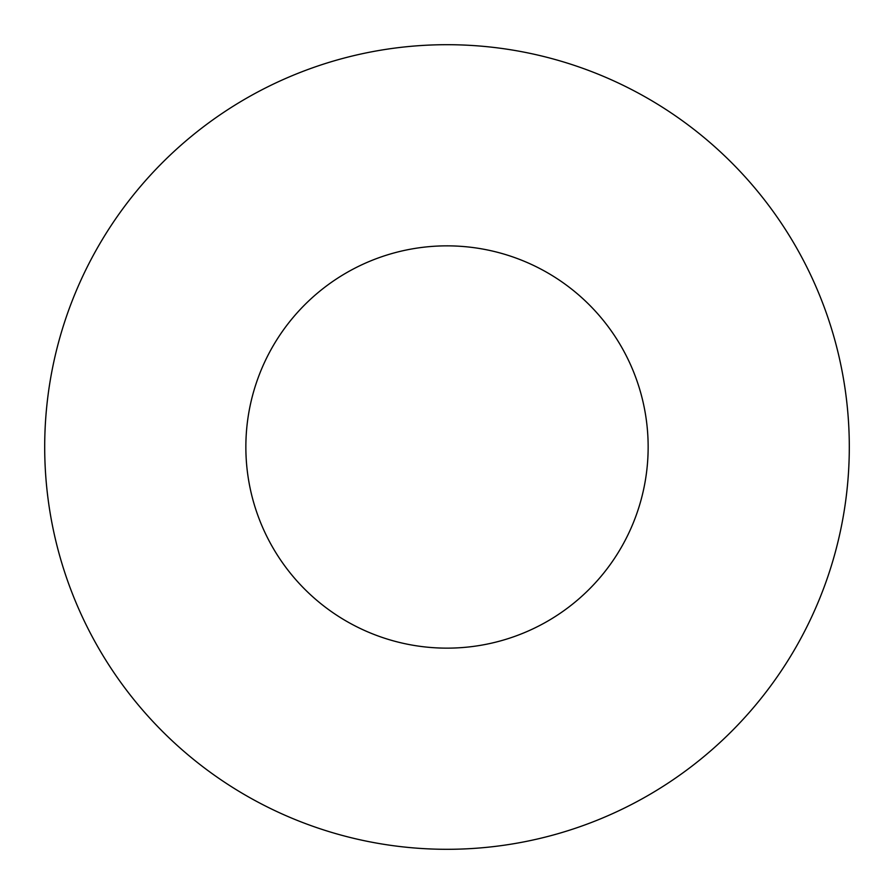 <?xml version="1.0" encoding="UTF-8"?>
<svg xmlns="http://www.w3.org/2000/svg" width="894" height="894" viewBox="0 0 894 894"><rect width="100%" height="100%" fill="white"/><g stroke="black" fill="none" stroke-linecap="round" stroke-linejoin="round"><path stroke-width="1.34" d="M648.15 447A201.15 201.15 0 0 1 346.425 621.196A201.15 201.15 0 0 1 346.425 272.804A201.15 201.15 0 0 1 648.15 447M849.3 447A402.3 402.3 0 0 1 245.85 795.403A402.3 402.3 0 0 1 245.85 98.597A402.3 402.3 0 0 1 849.3 447"/></g></svg>
